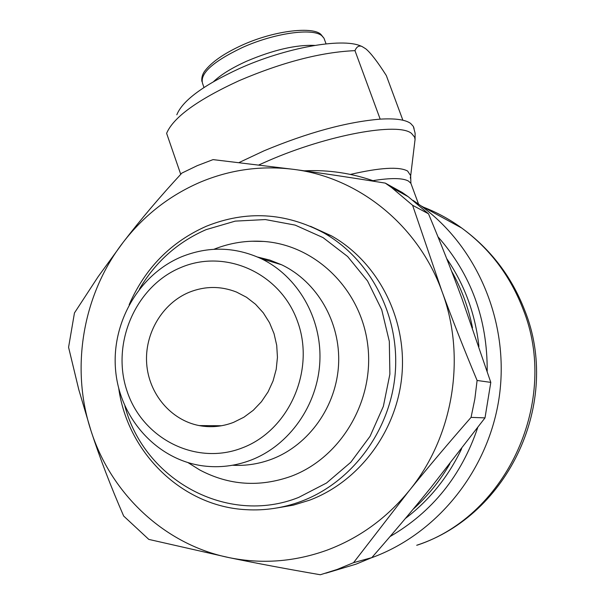 <?xml version="1.0" encoding="UTF-8"?>
<svg xmlns="http://www.w3.org/2000/svg" width="605" height="605" viewBox="0 0 605 605"><rect width="100%" height="100%" fill="white"/><g stroke="black" fill="none" stroke-linecap="round" stroke-linejoin="round"><path stroke-width="0.91" d="M257.67 257.065L269.875 260.105L281.62 264.778C317.02 281.627 340.577 322.019 338.596 363.991C336.652 405.963 309.246 444.834 272.016 459.059C259.159 463.929 245.993 465.994 232.524 465.245M181.439 256.83C208.196 246.076 234.725 246.666 261.02 258.592C297.599 276.024 321.936 317.912 319.856 361.48C317.806 405.032 289.409 445.386 250.886 460.14C235.232 466.062 219.275 467.975 203.015 465.88C157.149 459.808 120.236 418.94 115.684 371.137C110.919 323.35 138.719 274.7 181.439 256.83M180.782 267.554C225.589 248.3 280.856 273.135 297.751 322.049C315.334 370.676 288.887 430.397 242.302 447.882C195.959 466.092 142.319 438.64 126.944 390.792C110.896 343.201 135.724 286.104 180.782 267.554M188.102 462.674L199.862 470.032C229.083 485.429 259.568 487.494 291.292 476.226C341.25 457.546 374.782 400.329 367.727 344.842C361.003 289.281 315.47 245.025 263.818 241.448L251.627 241.221M413.102 200.399L420.868 205.753C477.413 246.795 509.44 322.299 499.39 395.814C489.264 469.306 437.801 533.739 371.614 557.742L371.349 557.833M129.145 304.701C145.139 268.151 170.86 242.008 206.305 226.27C246.22 210.253 285.356 212.453 323.72 232.864C370.419 259.22 399.867 315.742 395.246 373.028C390.648 430.306 352.254 482.245 301.29 501.318C283.344 507.981 264.998 510.771 246.258 509.682C182.392 506.582 127.746 453.039 118.746 388.47M310.501 226.308L331.464 235.867C377.52 261.852 406.56 317.519 402.03 373.92C397.508 430.306 359.688 481.436 309.45 500.229L293.334 505.145L276.848 507.973M139.384 289.137C155.53 261.814 177.787 241.977 206.161 229.62L235.209 221.127L265.361 219.562L295.142 225.105L323.047 237.606L347.625 256.52L367.553 280.97L381.717 309.737L389.317 341.356L389.885 374.147L383.358 406.363L370.079 436.273L350.779 462.28L326.511 483.017L298.62 497.439C227.23 525.866 144.202 479.909 124.902 406.068M485.006 417.881L471.061 417.382L474.834 399.043L477.095 380.462L490.799 382.383L485.006 417.881L430.722 487.796C412.882 509.811 393.242 533.088 371.803 557.629L355.99 564.17L325.785 573.215M199.446 182.529C229.87 169.597 261.481 165.241 294.295 169.445L213.058 159.614L197.192 165.687L181.878 173.083C160.038 196.685 140.496 219.721 123.254 242.197L98.108 276.742L74.46 312.929L68.577 347.293L78.801 389.68L91.052 430.934C99.886 458.045 110.753 486.412 123.67 516.042L148.807 539.403L229.227 557.659C256.754 563.346 287.125 569.04 320.332 574.75L337.151 569.456L353.547 562.665L409.018 490.897C386.391 518.477 358.977 538.261 326.776 550.255C294.491 561.818 261.98 564.284 229.227 557.659C164.825 544.697 111.252 494.209 91.052 430.934C70.172 367.81 82.817 294.378 123.254 242.197C143.793 215.652 169.196 195.763 199.446 182.529M353.547 562.665L371.803 557.629M259.008 164.87L268.333 160.741C328.152 134.673 398.627 122.029 411.544 133.448L414.561 137.048L415.06 139.452L414.743 142.084M239.164 162.503L264.075 150.789C308.028 132.503 346.733 121.953 380.182 119.14C395.254 118.247 405.395 119.669 410.613 123.42L413.321 126.385L414.062 128.404M380.182 119.14L354.969 50.646C356.647 46.691 358.969 45.299 361.949 46.464L365.738 48.793C370.623 52.779 377.49 61.702 386.33 75.564L402.877 120.221M350.408 174.421C380.091 167.57 399.156 166.435 407.604 171.034L410.689 175.677L410.319 178.15M213.633 81.554C221.075 74.559 232.131 67.76 246.802 61.143C273.347 49.897 296.004 44.649 314.781 45.398M233.59 422.351C222.292 426.684 210.812 427.765 199.151 425.58C170.837 420.157 148.769 393.779 146.675 363.635C144.474 333.491 162.374 303.324 189.214 292.26C204.997 285.968 220.764 285.9 236.51 292.064L246.53 297.274L255.544 304.262L263.288 312.83L269.52 322.722L274.042 333.657L276.712 345.304L277.445 357.313L276.213 369.322L273.059 380.961L268.068 391.889L261.405 401.758L253.261 410.288L243.898 417.223L233.59 422.351M354.969 50.646C321.285 52.113 282.701 62.111 239.209 80.631C197.51 99.833 173.31 117.4 166.617 133.334L180.736 174.316M176.819 114.784C182.491 100.627 203.356 85.214 239.421 68.531C285.59 47.689 341.613 37.669 360.504 45.882L361.283 46.192M304.239 170.822C328.477 169.642 352.163 173.204 375.297 181.5M402.136 192.413L408.193 196.685L428.506 213.807L412.602 205.292L391.564 187.535L385.287 183.111L402.136 192.413M477.095 380.462C463.967 349.047 452.23 319.259 441.877 291.111C466.584 356.625 453.553 436.712 409.018 490.897C427.909 467.536 448.585 443.034 471.061 417.382M428.506 213.807C440.894 243.512 452.003 271.645 461.819 298.212L490.799 382.383M385.287 183.111C352.269 177.764 321.936 173.212 294.295 169.445C358.803 177.689 418.032 225.12 441.877 291.111L412.602 205.292M446.694 258.615C464.632 284.766 475.371 314.04 478.926 346.453M461.668 448.653C448.29 476.808 429.527 500.085 405.373 518.493M451.557 271.085C461.486 288.714 468.467 307.635 472.497 327.849M449.923 463.74C439.873 481.013 427.553 496.229 412.981 509.395M437.959 236.789C471.076 274.345 487.486 319.16 487.191 371.243M477.723 427.591C461.494 475.643 432.265 511.974 390.028 536.567M423.447 207.16C436.999 212.423 449.742 219.365 461.675 228.002L461.675 228.002C489.649 248.549 510.091 275.547 523.023 309.019C559.731 399.86 507.784 515.029 417.632 545.022M372.922 180.661C391.004 177.772 402.877 177.923 408.534 181.114L410.886 183.323L411.461 184.865M203.976 87.483L202.698 83.83C199.332 73.946 212.431 61.892 242.015 47.689C273.952 33.124 312.732 27.626 321.868 35.778L324.008 38.251L324.613 39.885M261.02 258.592L281.62 264.778M213.928 249.283C229.991 242.87 246.621 240.253 263.818 241.448M323.72 232.864L331.464 235.867M416.701 545.279C509.289 515.074 561.576 401.342 524.648 310.161C511.565 276.477 490.579 249.094 461.675 228.002L420.868 205.753M415.06 140.005L415.121 133.213L413.321 126.385M201.873 81.395C201.48 77.901 202.342 74.581 204.452 71.443C211.478 62.05 224.417 53.119 243.263 44.634C276.198 29.963 313.723 26.484 321.058 34.583L324.008 38.251L326.057 43.862M199.151 425.58L221.506 425.746M360.504 45.882L361.949 46.464M418.547 204.089L410.886 183.323L410.689 176.085M410.689 175.677L415.06 139.452M391.564 187.535L408.193 196.685"/></g></svg>

